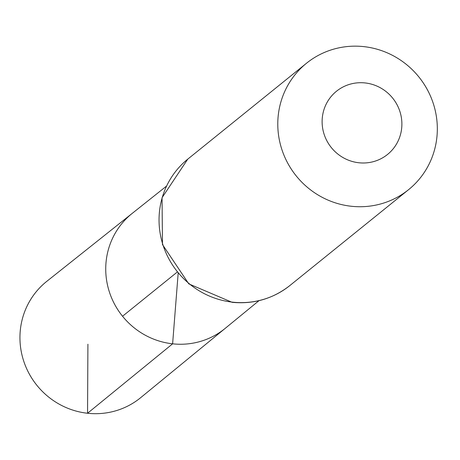 <?xml version="1.0" encoding="UTF-8"?>
<svg xmlns="http://www.w3.org/2000/svg" width="460" height="460" viewBox="0 0 460 460"><rect width="100%" height="100%" fill="white"/><g stroke="black" fill="none" stroke-linecap="round" stroke-linejoin="round"><path stroke-width="0.69" d="M166.486 186.127L132.273 213.342A73.939 71.714 51.1 0 0 109.066 290.979A73.939 71.714 51.1 0 0 172.615 343.821A73.939 71.714 51.1 0 0 225.181 328.382L140.697 397.653A74.744 72.496 51.1 0 1 87.555 413.258A74.744 72.496 51.1 0 1 23.31 359.835A74.744 72.496 51.1 0 1 46.776 281.353L132.273 213.342A73.939 71.714 51.1 0 0 109.066 290.979A73.939 71.714 51.1 0 0 172.615 343.821A73.939 71.714 51.1 0 0 225.181 328.382L258.986 300.667M358.863 162.76A40.624 39.399 -128.9 0 1 329.136 99.124A40.624 39.399 -128.9 0 1 398.009 106.674A40.624 39.399 -128.9 0 1 358.863 162.76M351.273 206.258A81.248 78.798 -128.9 0 1 281.531 148.465A81.248 78.798 -128.9 0 1 306.509 63.233A81.248 78.798 -128.9 0 1 418.859 76.935A81.248 78.798 -128.9 0 1 408.601 189.652A81.248 78.798 -128.9 0 1 351.273 206.258M122.538 316.244L177.186 272.107M178.164 273.298L172.615 343.821L87.555 413.258L87.912 344.206M232.536 302.157A81.248 78.798 -128.9 0 1 162.788 244.363A81.248 78.798 -128.9 0 1 187.766 159.131L162.052 197.696L162.478 244.576L188.795 283.872L232.099 302.318C253.702 304.376 272.952 298.787 289.863 285.545A81.248 78.798 -128.9 0 1 232.536 302.157M306.509 63.233L187.766 159.131M408.601 189.652L289.863 285.545"/></g></svg>
